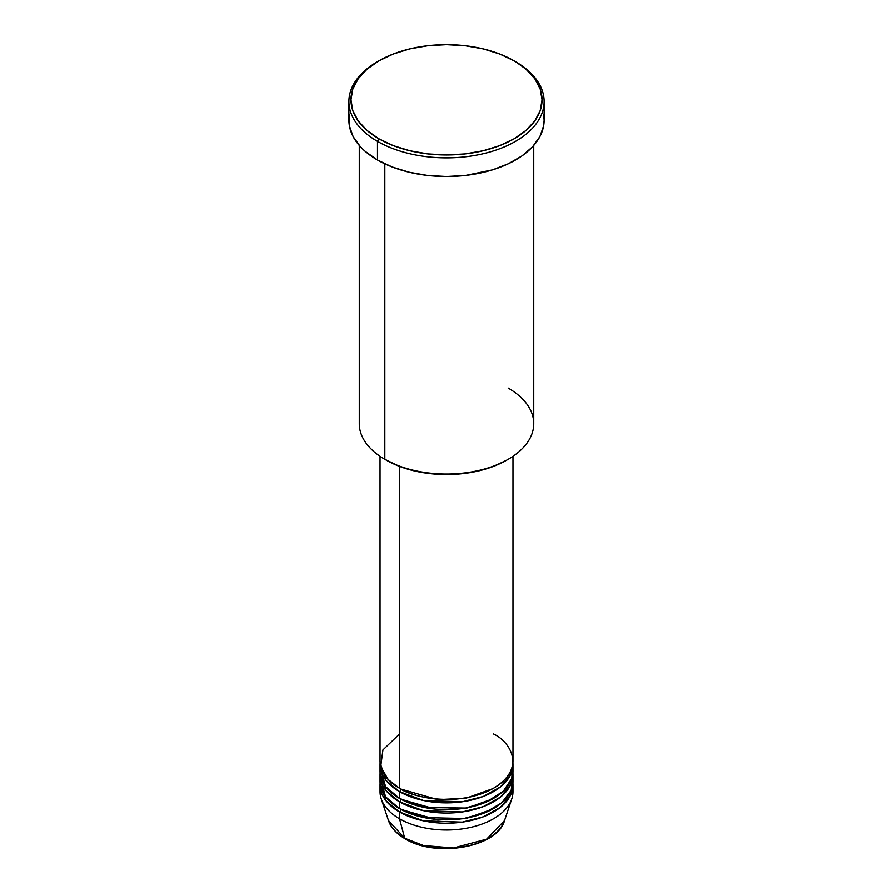 <?xml version="1.0" encoding="UTF-8"?>
<svg xmlns="http://www.w3.org/2000/svg" width="893" height="893" viewBox="0 0 893 893"><rect width="100%" height="100%" fill="white"/><g stroke="black" fill="none" stroke-linecap="round" stroke-linejoin="round"><path stroke-width="1.34" d="M511.756 798.934A66.462 38.366 180 0 1 465.979 828.347A66.462 38.366 180 0 1 399.506 818.792A66.462 38.366 0 0 0 471.928 827.108A66.462 38.366 0 0 0 512.962 791.656A66.462 38.366 0 0 0 512.694 788.262A66.462 38.366 180 0 1 511.756 798.934L504.512 820.6L486.562 839.208L453.443 848.015L423.505 845.559L404.719 838.259A2.076 1.194 120 0 0 405.109 838.806A2.076 1.194 -60 0 1 404.719 838.259A59.083 34.113 0 0 0 463.813 846.754A59.083 34.113 0 0 0 504.512 820.6C497.39 847.513 435.739 858.039 405.109 838.806C396.548 833.839 391.011 827.778 388.488 820.6A59.083 34.113 0 0 0 404.719 838.259L399.506 818.792L404.719 838.259L388.488 820.6L381.244 798.934A66.462 38.366 180 0 1 380.306 788.262M399.506 734.001L382.918 749.964L380.708 766.562L388.232 779.589L399.506 788.262A66.462 38.366 0 0 0 471.928 796.589A66.462 38.366 0 0 0 512.962 761.137L512.962 456.301M380.306 767.924L385.586 786.644L399.506 798.442L399.506 791.656L423.516 800.53L462.284 801.802L483.28 796.489L500.381 786.979L510.439 774.99L512.895 762.834A66.462 38.366 180 0 1 512.962 764.531A66.462 38.366 180 0 1 471.928 799.972A66.462 38.366 180 0 1 399.506 791.656A2.076 1.194 120 0 0 400.979 789.111L400.254 788.686L400.979 789.111A2.076 1.194 -60 0 1 399.506 791.656L386.044 780.46L380.105 762.834A66.462 38.366 180 0 0 380.038 764.531L380.038 771.306A66.462 38.366 0 0 0 399.506 798.442A66.462 38.366 0 0 0 471.928 806.759A66.462 38.366 0 0 0 512.962 771.306A66.462 38.366 0 0 0 512.694 767.924M380.038 774.7A66.462 38.366 180 0 0 399.506 801.836L423.516 810.699L462.284 811.971L483.28 806.658L500.381 797.159L510.439 785.159L512.895 773.003A66.462 38.366 180 0 1 512.962 774.7A66.462 38.366 180 0 1 471.928 810.152A66.462 38.366 180 0 1 399.506 801.836A2.076 1.194 120 0 0 400.979 799.291L400.254 798.867L400.979 799.291A2.076 1.194 -60 0 1 399.506 801.836L386.044 790.64L380.105 773.003A66.462 38.366 180 0 0 380.038 774.7L380.038 781.487A66.462 38.366 0 0 0 399.506 808.611A66.462 38.366 0 0 0 471.928 816.928A66.462 38.366 0 0 0 512.962 781.487A66.462 38.366 0 0 0 512.694 778.093L511.164 790.327L501.888 802.684L485.089 812.719L463.88 818.524L424.108 817.608L399.506 808.611L399.506 801.836L399.506 808.611L385.586 796.824L380.306 778.093M380.038 784.88A66.462 38.366 180 0 0 399.506 812.005L423.516 820.879L462.284 822.152L483.28 816.838L500.381 807.328L510.439 795.339L512.895 783.183A66.462 38.366 180 0 1 512.962 784.88A66.462 38.366 180 0 1 471.928 820.321A66.462 38.366 180 0 1 399.506 812.005A2.076 1.194 120 0 0 400.979 809.46L400.254 809.036L400.979 809.46A2.076 1.194 -60 0 1 399.506 812.005L386.044 800.809L380.105 783.183A66.462 38.366 180 0 0 380.038 784.88L380.038 791.656A66.462 38.366 0 0 0 399.506 818.792L399.506 812.005L399.506 818.792A66.462 38.366 180 0 1 381.244 798.934M508.173 388.075A87.224 50.354 180 0 1 508.184 459.292A87.224 50.354 180 0 1 384.827 459.292L386.289 460.141A85.148 49.16 0 0 0 506.711 460.141L493.807 466.258L479.083 470.801L463.11 473.603L446.5 474.54L429.89 473.603L413.917 470.801L399.193 466.258L384.827 459.292A87.224 50.354 0 0 0 479.876 470.209A87.224 50.354 0 0 0 533.724 423.684L533.724 145.447M378.945 60.802L377.482 61.65A97.605 56.359 0 0 0 377.482 141.351L378.945 138.806A95.529 55.154 180 0 1 378.945 60.802A95.529 55.154 180 0 1 514.055 60.802L499.578 53.948L483.057 48.847L465.141 45.71L446.5 44.65L427.859 45.71L409.943 48.847L393.422 53.948L378.945 60.802L367.068 69.163L358.238 78.696L352.802 89.043L350.971 99.804L352.802 110.565L358.238 120.912L367.068 130.445L378.945 138.806L393.422 145.671L409.943 150.761L427.859 153.897L446.5 154.958L465.141 153.897L483.057 150.761L499.578 145.671L514.055 138.806L525.932 130.445L534.762 120.912L540.198 110.565L542.029 99.804L540.198 89.043L534.762 78.696L525.932 69.163L515.518 61.65A97.605 56.359 0 0 0 514.781 61.226A97.605 56.359 180 0 1 515.518 61.65L514.055 60.802A95.529 55.154 180 0 1 514.055 138.806A95.529 55.154 180 0 1 378.945 138.806L377.482 141.351A97.605 56.359 0 0 0 515.518 141.351A97.605 56.359 0 0 0 515.518 61.65L515.518 61.65A97.605 56.359 180 0 1 544.105 101.501A97.605 56.359 180 0 1 483.85 153.563A97.605 56.359 180 0 1 377.482 141.351L377.482 160.003A97.605 56.359 0 0 0 483.85 172.215A97.605 56.359 0 0 0 544.105 120.153L543.636 125.679L539.908 136.517L532.585 146.72L521.958 155.907L508.418 163.72L492.512 169.86L465.543 175.43L446.5 176.513L427.457 175.43L409.15 172.215L392.273 167.013L377.482 160.003L377.482 141.351A97.605 56.359 180 0 1 348.895 101.501A97.605 56.359 180 0 1 378.219 61.226M380.038 764.531A66.462 38.366 180 0 0 399.506 791.656L399.506 798.442L424.722 807.562L465.521 808.076L486.908 801.769L503.328 791.198L511.778 778.495L512.37 766.227M399.506 466.38L399.506 788.262L399.506 466.38M384.827 163.832L384.827 459.292L384.827 163.832M424.655 845.838L440.908 848.194L452.092 848.194M457.629 847.714L468.345 845.838M348.895 101.501L348.895 120.153A97.605 56.359 0 0 0 377.482 160.003L365.337 151.464L360.415 146.72L353.092 136.517L349.364 125.679L349.364 114.628M543.636 114.628L544.105 120.153L544.105 101.501M359.276 145.447L359.276 423.684A87.224 50.354 0 0 0 384.827 459.292A87.224 50.354 180 0 1 384.816 459.292M380.038 456.301L380.038 761.137A66.462 38.366 0 0 0 399.506 788.262C411.36 797.293 458.064 807.975 493.494 788.262C527.629 767.813 509.133 740.855 493.494 734.001M400.979 809.46L437.804 820.008L465.945 818.613L492.746 809.036L465.945 818.613L437.804 820.008L400.979 809.46M400.979 799.291L437.804 809.839L465.945 808.444L492.746 798.867L465.945 808.444L437.804 809.839L400.979 799.291M400.979 789.111L437.804 799.659L465.945 798.264L492.746 788.686L465.945 798.264L437.804 799.659L400.979 789.111M382.148 774.108L382.115 773.003M508.184 459.292L506.711 460.141M515.518 61.65L514.055 60.802M512.962 764.531L512.962 771.306M512.962 784.88L512.962 791.656M512.962 774.7L512.962 781.487M509.713 776.363L508.91 774.331"/></g></svg>
